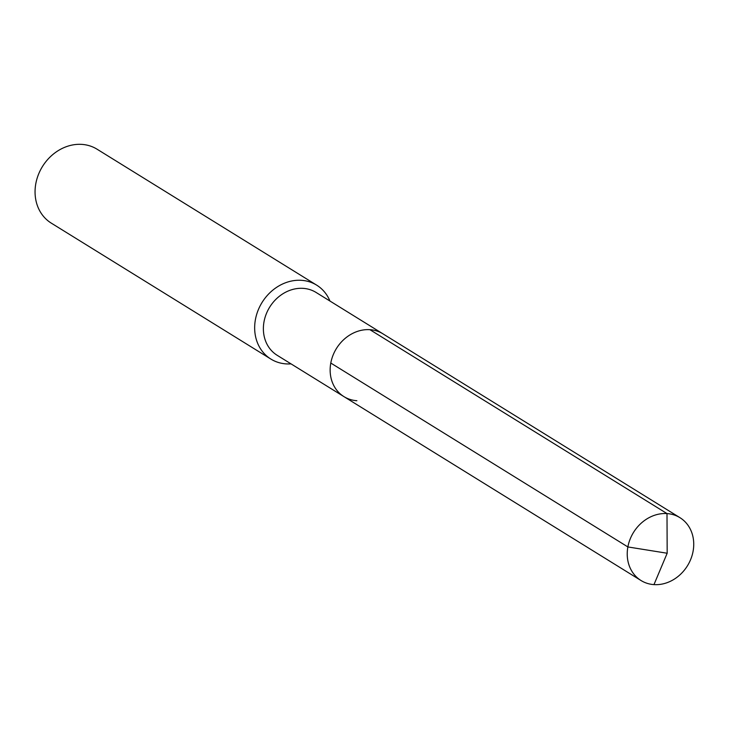 <?xml version="1.0" encoding="UTF-8"?>
<svg xmlns="http://www.w3.org/2000/svg" width="729" height="729" viewBox="0 0 729 729"><rect width="100%" height="100%" fill="white"/><g stroke="black" fill="none" stroke-linecap="round" stroke-linejoin="round"><path stroke-width="1.09" d="M356.873 400.713A36.96 31.711 121.8 0 1 343.942 396.622L277.175 355.296A36.96 31.711 121.8 0 1 266.149 314.226A36.96 31.711 121.8 0 1 303.146 288.356A36.96 31.711 -58.2 0 1 316.076 292.447L382.843 333.773A36.96 31.711 -58.2 0 0 369.913 329.681A36.96 31.711 121.8 0 0 332.916 355.552A36.96 31.711 121.8 0 0 343.942 396.622A36.96 31.711 121.8 0 1 332.916 355.552A36.96 31.711 121.8 0 1 369.913 329.681L666.999 513.581L369.913 329.681A36.96 31.711 -58.2 0 1 382.843 333.773L679.938 517.672A36.96 31.711 -58.2 0 1 690.964 558.742A36.96 31.711 -58.2 0 1 653.968 584.612A36.96 31.711 121.8 0 1 641.028 580.521A36.96 31.711 121.8 0 1 630.002 539.451A36.96 31.711 121.8 0 1 666.999 513.581A36.96 31.711 -58.2 0 1 679.938 517.672M270.896 359.078L51.294 223.138A43.476 37.307 121.8 0 1 38.318 174.823A43.476 37.307 121.8 0 1 81.848 144.388A43.476 37.307 -58.2 0 1 97.057 149.199L316.659 285.139A43.476 37.307 -58.2 0 0 301.451 280.319A43.476 37.307 121.8 0 0 257.92 310.764A43.476 37.307 121.8 0 0 270.896 359.078A43.476 37.307 121.8 0 0 286.114 363.889A43.476 37.307 -58.2 0 0 291.035 363.871M316.659 285.139A43.476 37.307 -58.2 0 1 329.945 301.022M330.793 363.042L627.879 546.941L667.172 553.238L666.999 513.581L667.172 553.238L653.968 584.612M343.942 396.622L641.028 580.521"/></g></svg>
